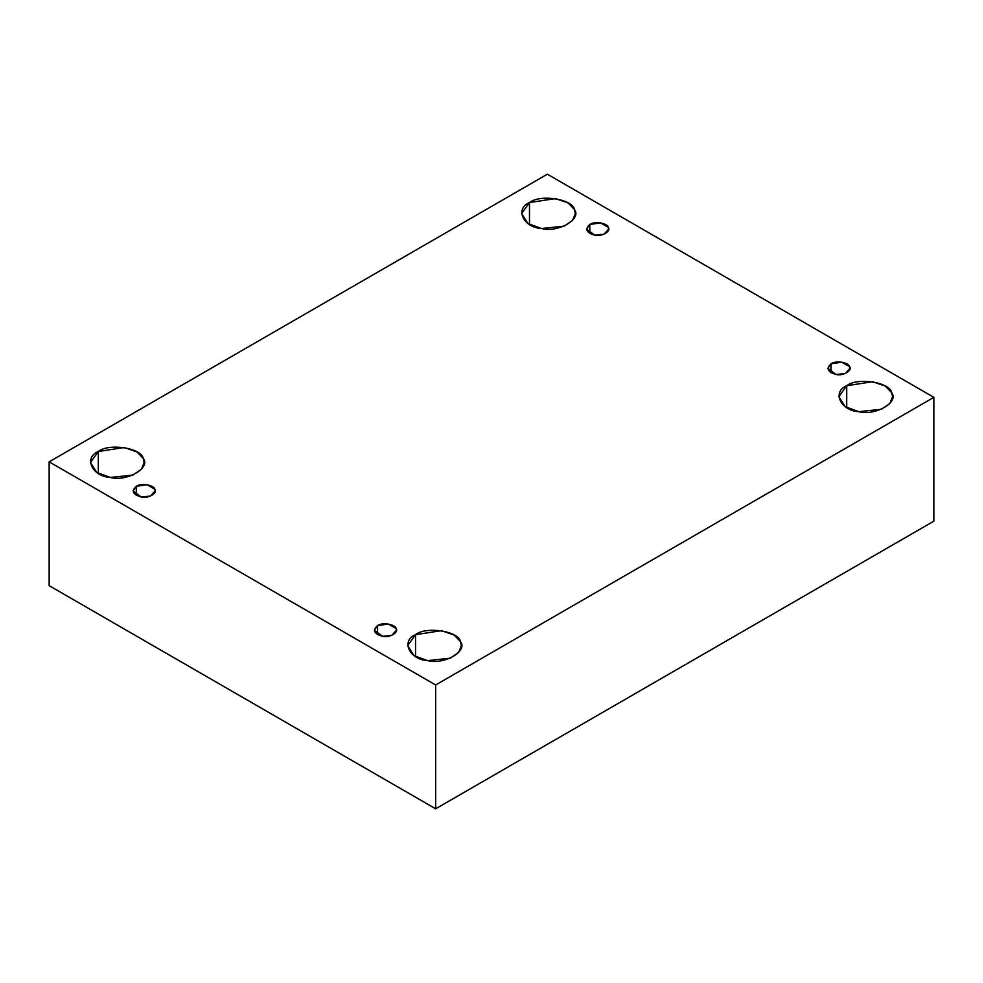 <?xml version="1.0" encoding="UTF-8"?>
<svg xmlns="http://www.w3.org/2000/svg" width="983" height="983" viewBox="0 0 983 983"><rect width="100%" height="100%" fill="white"/><g stroke="black" fill="none" stroke-linecap="round" stroke-linejoin="round"><path stroke-width="1.47" d="M589.8 224.505L586.556 229.014L594.752 235.183L604.066 234.2L608.674 229.014L608.305 227.368L600.478 222.846L589.8 224.505L589.8 233.536L589.8 224.505C594.076 220.942 607.678 223.055 608.305 227.368C611.487 231.275 601.547 237.026 594.752 235.183C586.286 232.676 584.639 229.113 589.8 224.505M529.481 224.505L529.481 202.572L521.617 213.544L527.932 223.534L541.522 228.511L564.131 226.139L572.585 220.364L575.325 213.544L574.404 209.526L568.174 203.002L555.42 198.566L529.481 202.572L529.481 224.505M98.3 473.437L98.3 451.516L90.436 462.477L96.752 472.467L110.342 477.455L132.951 475.072L141.405 469.296L144.145 462.477L143.235 458.459L136.993 451.947L124.239 447.498L98.3 451.516L98.3 473.437M136.281 486.339L133.037 490.849L141.233 497.017L150.546 496.046L155.154 490.849L154.786 489.202L146.958 484.693L136.281 486.339L136.281 495.371L136.281 486.339C140.557 482.788 154.147 484.889 154.786 489.202C157.968 493.122 148.028 498.86 141.233 497.017C132.766 494.51 131.12 490.959 136.281 486.339M377.558 625.643L374.326 630.152L382.522 636.32L391.824 635.337L396.444 630.152L396.063 628.506L388.248 623.996L377.558 625.643L377.558 634.674L377.558 625.643C381.846 622.092 395.436 624.193 396.063 628.506C399.258 632.425 389.305 638.164 382.522 636.32C374.056 633.814 372.397 630.263 377.558 625.643M415.539 656.595L415.539 634.674L407.675 645.634L413.99 655.624L427.58 660.613L450.189 658.229L458.643 652.454L461.383 645.634L460.474 641.616L454.232 635.104L441.478 630.656L415.539 634.674L415.539 656.595M846.719 407.662L846.719 385.729L838.855 396.702L845.171 406.692L858.761 411.668L881.37 409.297L889.824 403.522L892.564 396.702L891.655 392.684L885.413 386.159L872.658 381.723L846.719 385.729L846.719 407.662M831.077 363.808L827.846 368.318L836.041 374.486L845.355 373.503L849.963 368.318L849.582 366.671L841.767 362.149L831.077 363.808L831.077 372.84L831.077 363.808C835.366 360.245 848.956 362.358 849.582 366.671C852.777 370.579 842.824 376.329 836.041 374.486C827.575 371.979 825.917 368.416 831.077 363.808M933.85 521.162L933.85 397.341L435.653 684.979L435.653 808.8L933.85 521.162L435.653 808.8L435.653 684.979L933.85 397.341L933.85 521.162M49.15 585.659L49.15 461.838L547.347 174.2L933.85 397.341L547.347 174.2L49.15 461.838L435.653 684.979L49.15 461.838L49.15 585.659L435.653 808.8L49.15 585.659M846.719 385.729C857.115 377.103 890.131 382.203 891.655 392.684C899.408 402.194 875.239 416.153 858.761 411.668C840.612 410.796 831.765 391.738 846.719 385.729M415.539 634.674C425.934 626.036 458.95 631.147 460.474 641.616C468.227 651.139 444.058 665.086 427.58 660.613C409.432 659.728 400.585 640.67 415.539 634.674M98.3 451.516C108.695 442.878 141.712 447.99 143.235 458.459C150.989 467.982 126.819 481.928 110.342 477.455C92.193 476.571 83.346 457.513 98.3 451.516M529.481 202.572C539.876 193.946 572.88 199.045 574.404 209.526C582.157 219.037 558 232.996 541.522 228.511C523.374 227.638 514.527 208.58 529.481 202.572"/></g></svg>

